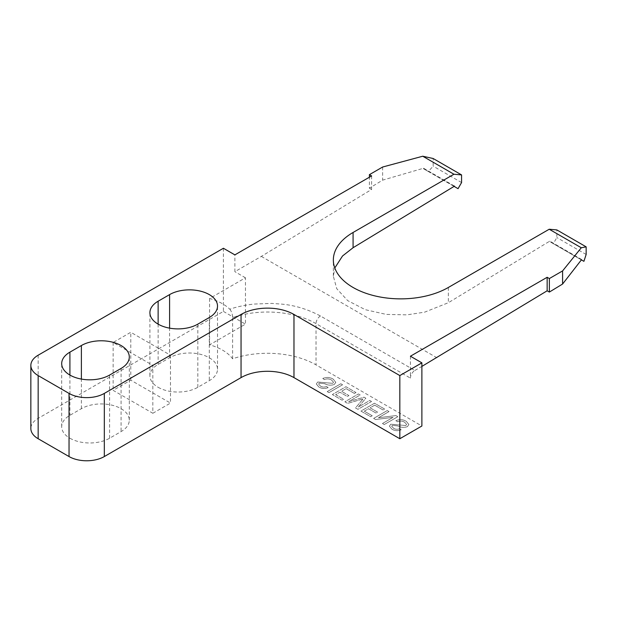 <?xml version="1.0" encoding="UTF-8"?>
<svg xmlns="http://www.w3.org/2000/svg" width="617" height="617" viewBox="0 0 617 617"><rect width="100%" height="100%" fill="white"/><g stroke="black" fill="none" stroke-linecap="round" stroke-linejoin="round"><path stroke-width="0.46" stroke-dasharray="3.08 2.31" d="M158.129 387.291A28.066 16.204 0 0 0 197.826 387.291L209.294 380.674A28.066 16.204 0 0 0 217.516 369.213A28.066 16.204 0 0 0 200.186 354.243A28.066 16.204 0 0 0 169.598 357.752L158.129 364.377A28.066 16.204 0 0 0 149.908 375.838A28.066 16.204 0 0 0 158.129 387.291M69.914 438.224A28.066 16.204 0 0 0 109.61 438.224L121.079 431.599A28.066 16.204 0 0 0 129.3 420.146A28.066 16.204 0 0 0 111.97 405.168A28.066 16.204 0 0 0 81.382 408.685L69.914 415.303A28.066 16.204 0 0 0 61.692 426.763A28.066 16.204 0 0 0 69.914 438.224M410.421 356.225L410.421 378.128A6.239 3.602 120 0 1 414.825 370.485L320.439 315.989C307.929 309.318 295.096 305.369 281.946 304.142L271.765 303.402L253.803 304.065C244.409 305.176 236.411 306.896 229.809 309.217A46.784 27.009 -0 0 0 222.521 303.772A46.784 27.009 -0 0 0 209.603 298.497L245.458 277.797L245.458 324.141L209.603 344.841A46.784 27.009 180 0 1 222.521 350.117A46.784 27.009 180 0 1 232.601 358.793A68.61 39.611 180 0 1 316.027 364.886L421.881 426M209.603 344.841L209.603 298.497M223.408 248.258L223.408 311.408L38.161 418.357A24.95 14.407 0 0 0 30.85 428.545M223.408 311.408L245.458 324.141M375.545 419.498L393.037 417.362L382.471 423.501L384.237 424.535L397.834 416.683L395.937 415.588L378.445 417.724L389.003 411.585L387.237 410.567L373.647 418.419L375.545 419.506L393.037 417.37L382.471 423.509L384.237 424.535L397.834 416.683L395.937 415.58L378.445 417.724L389.003 411.585L387.237 410.56L373.647 418.403L375.545 419.506M371.527 401.482L369.76 400.464L358.392 407.027L365.858 398.212L364.076 397.186L348.674 401.636L360.228 394.965L358.462 393.947L344.872 401.79L347.618 403.379L363.081 398.875L355.485 407.922L357.937 409.341L371.527 401.497L369.76 400.479L358.392 407.043L365.858 398.22L364.076 397.194L348.674 401.644L360.228 394.973L358.462 393.954L344.872 401.798L347.618 403.387L363.12 398.906L355.485 407.93L357.937 409.341L371.527 401.497M328.984 392.62L342.574 384.769L340.808 383.751L327.218 391.602L328.984 392.628L342.574 384.777L340.808 383.759L327.218 391.61L328.984 392.628M152.839 413.267L170.477 403.078L130.781 380.165L113.142 390.353L152.839 413.267L152.839 365.395L113.142 342.474L130.781 332.285L170.477 355.207L152.839 365.395M328.136 387.599L326.509 386.504C324.365 387.383 322.367 387.245 320.508 386.095L318.627 384.052L319.344 383.095L324.75 383.728C327.882 385.355 331.067 385.594 334.298 384.453L335.81 382.347L333.249 379.185C330.002 377.172 326.509 376.933 322.776 378.468L324.388 379.571C326.941 378.545 329.347 378.715 331.599 380.064L333.512 382.247L332.71 383.334L317.709 382L316.305 383.944L318.835 386.967C321.742 388.741 324.843 388.949 328.136 387.615L326.509 386.512C324.365 387.391 322.367 387.26 320.508 386.103L318.627 384.067L319.344 383.111L324.75 383.735C327.882 385.363 331.067 385.602 334.298 384.46L335.81 382.355L333.249 379.193C330.002 377.18 326.509 376.941 322.776 378.476L324.388 379.578C326.941 378.56 329.347 378.722 331.599 380.072L333.512 382.255L332.71 383.342L317.709 382.016L316.305 383.951L318.835 386.975C321.742 388.725 324.843 388.941 328.136 387.599L328.136 387.615M346.106 388.656L354.405 393.445L355.994 392.528L345.929 386.72L332.339 394.564L342.049 400.171L343.638 399.253L335.687 394.664L339.928 392.219L347.34 396.5L348.929 395.582L341.517 391.301L346.106 388.641L354.405 393.445M374.704 405.168L383.003 409.958L384.592 409.04L374.527 403.225L360.937 411.076L370.647 416.683L372.236 415.765L364.292 411.177L368.526 408.732L375.938 413.012L377.527 412.094L370.115 407.814L374.704 405.153L383.003 409.958L384.592 409.025L374.527 403.217L360.937 411.069L370.647 416.683L372.236 415.765M393.6 428.291L391.718 426.247L392.427 425.298L397.834 425.923C400.973 427.55 404.158 427.789 407.39 426.648L408.894 424.542L406.333 421.38C403.086 419.367 399.6 419.128 395.859 420.663L397.479 421.766C400.032 420.748 402.431 420.91 404.683 422.259L406.595 424.442L405.793 425.529L390.8 424.195L389.396 426.139L391.926 429.162C394.826 430.936 397.926 431.152 401.22 429.81L399.6 428.707C397.456 429.586 395.451 429.455 393.6 428.306L391.718 426.262L392.427 425.306L397.834 425.931C400.973 427.558 404.158 427.797 407.39 426.656L408.894 424.558L406.333 421.388C403.086 419.375 399.6 419.136 395.859 420.671L397.479 421.781C400.032 420.755 402.431 420.917 404.683 422.267L406.595 424.45L405.793 425.537L390.8 424.211L389.396 426.146L391.926 429.17C394.826 430.928 397.926 431.136 401.22 429.802L399.6 428.707C397.456 429.579 395.451 429.447 393.6 428.291L393.6 428.306M581.391 259.873L549.793 241.633L553.326 243.669L556.85 237.56L556.85 229.917M583.906 261.33L553.326 243.669M454.097 186.38L423.54 168.742L428.352 171.518L433.165 166.15L433.165 158.507M458.053 188.671L428.352 171.518M461.578 182.555L433.165 166.15M229.809 309.217C231.606 311.446 232.532 314.215 232.601 317.539A68.61 39.611 180 0 1 316.027 323.632L410.421 378.128M586.15 254.474L556.85 237.56M581.661 259.526L549.793 241.124L448.351 302.723L424.596 312.171L406.958 314.855L386.304 314.415L365.264 309.68L347.672 300.61L336.751 288.694L333.35 276.231L334.792 267.986M549.793 241.633L549.793 241.124M454.521 186.118L423.54 168.233L382.633 180.141L369.398 188.177L369.398 177.21M423.54 168.742L423.54 168.233M232.601 358.793L232.601 317.539M130.781 380.165L130.781 332.285M113.142 342.474L113.142 390.353M170.477 355.207L170.477 403.078M369.398 188.177L371.604 189.45L261.338 256.402L234.876 271.681L234.876 254.875M371.604 175.938L371.604 189.45M245.458 277.797L234.876 271.681M261.338 256.402L436.882 357.752M414.825 370.485L421.881 366.413M382.633 167.022L382.633 180.141M354.405 393.43L355.994 392.52L345.929 386.705L332.339 394.556L342.049 400.171L343.638 399.245L335.687 394.656L339.928 392.211L347.34 396.5L348.929 395.574L341.517 391.301L346.106 388.641M372.236 415.758L364.292 411.177M364.292 411.169L368.526 408.724L375.938 413.012L377.527 412.094L370.115 407.814L374.704 405.153M197.826 387.291L197.826 324.141M109.61 438.224L109.61 375.067M320.439 315.989A6.239 3.602 120 0 0 316.027 323.632L316.027 364.886M81.382 408.685L81.382 379.077M69.914 375.067L69.914 415.303M121.079 368.449L121.079 431.599M169.598 357.752L169.598 328.151M158.129 324.141L158.129 364.377M209.294 317.516L209.294 380.674M38.161 355.207L38.161 418.357M448.351 287.468L448.351 302.723M333.35 276.231L333.35 259.965M129.3 420.146L129.3 356.988M61.692 426.763L61.692 363.614M217.516 369.213L217.516 306.063M149.908 375.838L149.908 312.68"/><path stroke-width="0.93" d="M197.826 324.141A28.066 16.204 180 0 1 158.129 324.141A28.066 16.204 180 0 1 149.908 312.68A28.066 16.204 180 0 1 158.129 301.219L169.598 294.602A28.066 16.204 180 0 1 200.186 291.085A28.066 16.204 180 0 1 217.516 306.063A28.066 16.204 180 0 1 209.294 317.516L197.826 324.141M109.61 375.067A28.066 16.204 180 0 1 69.914 375.067A28.066 16.204 180 0 1 61.692 363.614A28.066 16.204 180 0 1 69.914 352.153L81.382 345.528A28.066 16.204 180 0 1 111.97 342.019A28.066 16.204 180 0 1 129.3 356.988A28.066 16.204 180 0 1 121.079 368.449L109.61 375.067M369.398 177.21L369.398 174.665L371.604 175.938L234.876 254.875L223.408 248.258L38.161 355.207A24.95 14.407 0 0 0 30.85 365.395A24.95 14.407 0 0 0 38.161 375.576L69.035 393.407A24.95 14.407 0 0 0 104.319 393.407L241.046 314.462A37.429 21.61 180 0 1 293.977 314.462L293.977 377.619L399.831 438.733L421.881 426L421.881 362.85L410.421 356.225L547.148 277.288L549.354 278.56L549.354 292.072L562.588 284.036L581.391 259.873M293.977 377.619A37.429 21.61 0 0 0 241.046 377.619L241.046 314.462M30.85 365.395L30.85 428.545A24.95 14.407 0 0 0 38.161 438.733L69.035 456.557A24.95 14.407 0 0 0 104.319 456.557L241.046 377.619M549.354 278.56L562.588 270.917L581.291 247.756L586.15 246.839L586.15 254.474L583.906 261.33L581.661 260.035M461.578 174.919L453.942 174.233L422.745 156.224L433.165 158.507L461.578 174.919L461.578 182.555L458.053 188.671L454.097 186.38M334.792 267.986L342.528 255.986L353.078 247.718L454.521 186.118L454.521 186.627M421.881 366.413L547.148 290.8L547.148 277.288M547.148 290.8L549.354 292.072M586.15 246.839L556.85 229.917L549.215 229.239L448.351 287.468A67.369 38.894 180 0 1 374.935 295.905A67.369 38.894 180 0 1 333.35 259.965A67.369 38.894 180 0 1 353.078 232.47L453.942 174.233M422.745 156.224L382.633 167.022L369.398 174.665M293.977 314.462L399.831 375.576L399.831 438.733M399.831 375.576L421.881 362.85M562.588 270.917L562.588 284.036M581.291 247.756L549.215 229.239M81.382 379.077L81.382 345.528M69.914 352.153L69.914 375.067M169.598 328.151L169.598 294.602M158.129 301.219L158.129 324.141M38.161 375.576L38.161 438.733M69.035 393.407L69.035 456.557M104.319 393.407L104.319 456.557M353.078 232.47L353.078 247.718"/></g></svg>
